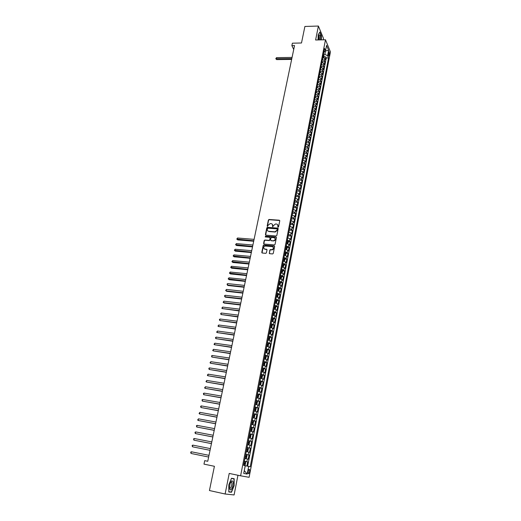 <?xml version="1.0" encoding="UTF-8"?>
<svg xmlns="http://www.w3.org/2000/svg" width="521" height="521" viewBox="0 0 521 521"><rect width="100%" height="100%" fill="white"/><g stroke="black" fill="none" stroke-linecap="round" stroke-linejoin="round"><path stroke-width="0.78" d="M278.077 227.202L278.553 226.837L279.757 220.813L279.295 220.207L269.057 219.478L268.393 220.005L267.175 225.984L267.514 226.414L268.126 225.267L270.217 223.594L271.154 223.659C272.236 223.848 272.717 224.499 272.607 225.6L272.789 226.804L273.401 225.658L275.505 223.978L276.443 224.043C277.53 224.238 278.019 224.883 277.908 225.997L278.077 227.202M231.05 482.316L231.05 481.984M249.618 471.661L249.546 469.486C249.058 469.05 248.608 469.682 248.185 471.381L248.256 473.556C248.745 473.993 249.201 473.361 249.618 471.661M269.201 253.05L269.657 253.675L272.568 253.935L273.258 253.408L274.626 246.563L274.163 245.938L263.854 245.065L263.17 245.593L261.783 252.385L262.232 253.017L265.821 253.33L266.413 252.802L267.006 249.878L266.55 249.253L264.818 249.103C263.105 248.042 263.242 247.013 265.228 246.016L272.236 246.596C273.961 247.638 273.838 248.673 271.858 249.689L270.386 249.592L269.787 250.119L269.435 253.61M323.183 39.824L323.463 38.391L318.39 26.05L304.896 26.46L301.496 42.989L292.379 43.191L291.871 45.614L294.541 45.555L207.762 461.28L204.707 460.649L203.978 464.126L214.418 466.295L209.435 490.528L225.118 494.006L234.098 494.95L237.954 475.263M318.39 26.05L315.609 40L325.488 39.772L240.611 475.816L229.22 473.426L225.118 494.006M276.15 235.987L276.833 235.459L278.175 228.726L277.719 228.113L267.436 227.338L266.791 227.866L265.423 234.561L265.873 235.173L276.15 235.987M276.41 237.609L275.055 244.401L274.443 244.929L264.062 244.062L263.606 243.437L264.199 240.546L264.818 240.018L269.11 240.363L269.735 239.836L270.119 237.921L269.663 237.302L265.339 236.951L265.463 236.156L275.948 236.99L276.41 237.609M246.882 466.054L247.677 461.925L244.395 461.261M244.401 461.215L246.863 461.736L247.39 458.975L248.211 459.177L249.005 455.054L245.723 454.41M245.743 454.312L248.191 454.846L248.719 452.104L249.533 452.319L250.321 448.223L247.052 447.591M247.078 447.448L249.513 447.995L250.041 445.266L250.848 445.501L251.636 441.43L248.367 440.805M248.4 440.623L250.835 441.183L251.356 438.467L252.157 438.721L252.939 434.67L249.676 434.058M249.722 433.83L252.144 434.403L252.665 431.701L253.46 431.974L254.235 427.943L250.979 427.35M251.037 427.077L253.447 427.663L253.968 424.973L254.749 425.266L255.524 421.261L252.275 420.675M252.34 420.356L254.743 420.955L255.257 418.285L256.039 418.591L256.807 414.605L253.564 414.039M253.636 413.674L256.032 414.286L256.547 411.629L257.322 411.955L258.084 407.989L255.251 407.507M254.932 407.025L257.315 407.65L257.823 405.006L258.592 405.358L259.354 401.411L256.846 400.988M256.215 400.415L258.585 401.053L259.093 398.422L259.862 398.786L260.617 394.866L258.299 394.482M257.491 393.837L259.855 394.488L260.363 391.87L261.119 392.254L261.874 388.353L258.683 387.689M258.761 387.298L261.119 387.956L261.62 385.358L262.376 385.761L263.125 381.873L260.923 381.528M260.025 380.792L262.376 381.463L262.877 378.878L263.619 379.295L264.368 375.433L262.187 375.1M261.281 374.319L263.619 375.003L264.121 372.43L264.863 372.867L265.599 369.024L263.444 368.699M262.532 367.878L264.863 368.575L265.358 366.016L266.094 366.471L266.83 362.649L264.688 362.336M263.776 361.476L266.101 362.186L266.589 359.64L267.325 360.109L268.055 356.305L265.931 355.999M265.013 355.107L267.332 355.823L267.82 353.29L268.543 353.779L269.272 349.995L267.162 349.702M266.244 348.77L268.549 349.5L269.038 346.979L269.761 347.481L270.484 343.723L268.393 343.437M267.468 342.466L269.767 343.209L270.249 340.701L270.966 341.222L271.688 337.478L269.611 337.198M268.693 336.195L270.979 336.944L271.461 334.449L272.17 334.99L272.887 331.265L270.829 330.998M269.904 329.956L272.183 330.718L272.659 328.237L273.362 328.79L274.079 325.084L272.034 324.824M271.109 323.749L273.375 324.524L273.857 322.056L274.554 322.623L275.264 318.937L273.238 318.689M272.307 317.576L274.567 318.357L275.042 315.902L275.739 316.488L276.443 312.821L274.43 312.58M273.499 311.428L275.752 312.229L276.228 309.78L276.918 310.379L277.621 306.732L275.622 306.504M274.691 305.319L276.931 306.127L277.406 303.697L278.084 304.31L278.787 300.682L276.801 300.454M275.87 299.236L278.103 300.057L278.572 297.634L279.249 298.266L279.946 294.658L277.98 294.437M277.042 293.193L279.276 294.02L279.738 291.61L280.415 292.255L281.106 288.667L279.145 288.452M278.214 287.175L280.435 288.009L280.897 285.612L281.568 286.276L282.258 282.701L280.311 282.499M279.373 281.184L281.587 282.03L282.05 279.647L282.714 280.324L283.398 276.768L281.47 276.573M280.532 275.225L282.74 276.084L283.196 273.714L283.854 274.404L284.538 270.868L282.623 270.679M281.685 269.298L283.88 270.171L284.336 267.807L284.994 268.51L285.671 264.994L283.769 264.811M282.831 263.405L285.02 264.284L285.475 261.933L286.127 262.649L286.797 259.152L284.909 258.976M283.971 257.537L286.153 258.423L286.602 256.085L287.247 256.82L287.924 253.336L286.042 253.167M285.104 251.702L287.279 252.594L287.729 250.269L288.367 251.018L289.038 247.547L287.169 247.39M286.231 245.892L288.4 246.798L288.849 244.486L289.481 245.241L290.145 241.79L288.289 241.64M287.358 240.109L289.513 241.021L289.963 238.722L290.588 239.497L291.252 236.065L288.191 235.824M288.471 234.359L290.627 235.284L291.07 232.991L291.695 233.779L292.353 230.367L289.292 230.132M289.585 228.634L291.727 229.572L292.17 227.293L292.789 228.094L293.447 224.694L290.392 224.466M290.692 222.942L292.828 223.887L293.264 221.62L293.883 222.428L294.534 219.048L291.486 218.833M291.793 217.277L293.922 218.227L294.358 215.974L294.971 216.801L295.622 213.434L292.581 213.226M292.887 211.637L295.01 212.601L295.44 210.354L296.052 211.194L296.696 207.84L293.662 207.651M293.974 206.029L296.091 206.993L296.521 204.766L297.126 205.613L297.771 202.285L294.743 202.096M295.062 200.448L297.165 201.425L297.595 199.198L298.201 200.064L298.839 196.749L295.817 196.573M296.143 194.893L298.24 195.876L298.67 193.662L299.262 194.541L299.901 191.24L296.885 191.07M297.217 189.364L299.308 190.354L299.731 188.153L300.324 189.045L300.956 185.763L297.947 185.6M298.286 183.861L300.37 184.864L300.793 182.676L301.379 183.574L302.011 180.305L299.002 180.155M299.347 178.384L301.425 179.393L301.848 177.218L302.427 178.13L303.059 174.88L300.057 174.737M300.409 172.939L302.48 173.955L302.896 171.787L303.476 172.712L304.101 169.475L301.105 169.345M301.457 167.515L303.522 168.543L303.938 166.381L304.511 167.319L305.137 164.102L302.147 163.978M302.506 162.122L304.564 163.158L304.98 161.009L305.547 161.959L306.166 158.749L303.183 158.638M303.548 156.749L305.599 157.791L306.016 155.655L306.582 156.619L307.195 153.428L304.218 153.317M304.59 151.409L306.635 152.458L307.045 150.328L307.605 151.305L308.217 148.127L305.247 148.029M305.619 146.088L307.657 147.143L308.067 145.027L308.627 146.017L309.233 142.852L306.27 142.761M306.648 140.8L308.679 141.862L309.09 139.752L309.643 140.748L310.249 137.603L307.286 137.524M307.67 135.532L309.695 136.6L310.099 134.503L310.653 135.512L311.258 132.38L308.302 132.308M308.692 130.289L310.705 131.364L311.109 129.28L311.656 130.296L312.261 127.183L309.305 127.117M309.702 125.073L311.714 126.154L312.118 124.076L312.659 125.105L313.258 122.005L310.314 121.947M310.711 119.876L312.717 120.97L313.114 118.905L313.655 119.941L314.248 116.854L311.311 116.808M311.721 114.711L313.714 115.812L314.111 113.754L314.645 114.802L315.238 111.728L312.307 111.689M312.717 109.566L314.71 110.673L315.101 108.622L315.635 109.684L316.227 106.629L313.297 106.597M313.714 104.447L315.693 105.561L316.091 103.523L316.618 104.591L317.204 101.549L314.28 101.523M314.704 99.348L316.677 100.468L317.068 98.443L317.595 99.524L318.181 96.496L315.257 96.476M315.687 94.275L317.66 95.408L318.044 93.383L318.565 94.477L319.152 91.462L316.234 91.455M316.67 89.228L318.631 90.361L319.021 88.355L319.536 89.456L320.115 86.453L317.204 86.453M317.647 84.207L319.601 85.346L319.985 83.347L320.5 84.454L321.079 81.471L318.175 81.471M318.618 79.205L320.565 80.351L320.949 78.358L321.464 79.479L322.037 76.509L319.139 76.522M319.581 74.223L321.529 75.376L321.913 73.396L322.414 74.529L322.987 71.566L320.096 71.585M320.545 69.267L322.486 70.433L322.864 68.459L323.365 69.599L323.938 66.649L321.047 66.681M321.503 64.337L323.437 65.503L323.815 63.542L324.316 64.689L324.883 61.758L324.381 60.599L322.46 59.427M321.998 61.791L324.883 61.758M328.647 52.419L328.692 56.203L329.467 54.405L329.22 51.696L328.647 52.419M325.488 39.772L330.444 51.911L249.116 477.308L240.611 475.816M248.673 466.425L247.201 474.084L244.271 470.587L245.274 465.722L250.23 466.757L328.543 57.922L327.611 55.688L324.896 54.431L323.424 54.458M247.201 474.084L243.717 473.433L245.222 465.683L243.6 465.331L324.59 48.453L325.553 50.758L326.595 45.366L328.64 50.335L327.611 55.688M247.638 466.21L326.27 57.955L325.82 56.887L325.254 59.804L324.759 58.645L322.838 57.466M323.437 65.503L323.938 66.649M322.486 70.433L322.987 71.566M321.529 75.376L322.037 76.509M320.565 80.351L321.079 81.471M319.601 85.346L320.115 86.453M318.631 90.361L319.152 91.462M317.66 95.408L318.181 96.496M316.677 100.468L317.204 101.549M315.693 105.561L316.227 106.629M314.71 110.673L315.238 111.728M313.714 115.812L314.248 116.854M312.717 120.97L313.258 122.005M311.714 126.154L312.261 127.183M310.705 131.364L311.258 132.38M309.695 136.6L310.249 137.603M308.679 141.862L309.233 142.852M307.657 147.143L308.217 148.127M306.635 152.458L307.195 153.428M305.599 157.791L306.166 158.749M304.564 163.158L305.137 164.102M303.522 168.543L304.101 169.475M302.48 173.955L303.059 174.88M301.425 179.393L302.011 180.305M300.37 184.864L300.956 185.763M299.308 190.354L299.901 191.24M298.24 195.876L298.839 196.749M297.165 201.425L297.771 202.285M296.091 206.993L296.696 207.84M295.01 212.601L295.622 213.434M293.922 218.227L294.534 219.048M292.828 223.887L293.447 224.694M291.727 229.572L292.353 230.367M290.627 235.284L291.252 236.065M289.513 241.021L290.145 241.79M288.4 246.798L289.038 247.547M287.279 252.594L287.924 253.336M286.153 258.423L286.797 259.152M285.02 264.284L285.671 264.994M283.88 270.171L284.538 270.868M282.74 276.084L283.398 276.768M281.587 282.03L282.258 282.701M280.435 288.009L281.106 288.667M279.276 294.02L279.946 294.658M278.103 300.057L278.787 300.682M276.931 306.127L277.621 306.732M275.752 312.229L276.443 312.821M274.567 318.357L275.264 318.937M273.375 324.524L274.079 325.084M272.183 330.718L272.887 331.265M270.979 336.944L271.688 337.478M269.767 343.209L270.484 343.723M268.549 349.5L269.272 349.995M267.332 355.823L268.055 356.305M266.101 362.186L266.83 362.649M264.863 368.575L265.599 369.024M263.619 375.003L264.368 375.433M262.376 381.463L263.125 381.873M261.119 387.956L261.874 388.353M259.855 394.488L260.617 394.866M258.585 401.053L259.354 401.411M257.315 407.65L258.084 407.989M256.032 414.286L256.807 414.605M254.743 420.955L255.524 421.261M253.447 427.663L254.235 427.943M252.144 434.403L252.939 434.67M250.835 441.183L251.636 441.43M249.513 447.995L250.321 448.223M248.191 454.846L249.005 455.054M246.863 461.736L247.677 461.925M324.896 54.431L325.469 50.824M325.221 51.025L328.64 50.335M323.88 52.1L325.553 50.758M207.762 461.274L204.707 460.649M291.871 45.614L293.727 49.462M324.231 56.906L325.82 56.887M326.27 57.955L328.543 57.922M323.815 63.542L321.887 62.37M322.864 68.459L320.929 67.294M321.913 73.396L319.966 72.237M320.949 78.358L319.002 77.206M319.985 83.347L318.031 82.201M319.021 88.355L317.061 87.215M318.044 93.383L316.078 92.256M317.068 98.443L315.094 97.316M316.091 103.523L314.111 102.403M315.101 108.622L313.114 107.515M314.111 113.754L312.118 112.647M313.114 118.905L311.115 117.805M312.118 124.076L310.112 122.989M311.109 129.28L309.096 128.199M310.099 134.503L308.08 133.428M309.09 139.752L307.058 138.69M308.067 145.027L306.035 143.972M307.045 150.328L305 149.28M306.016 155.655L303.964 154.613M304.98 161.009L302.922 159.973M303.938 166.381L301.88 165.352M302.896 171.787L300.825 170.764M301.848 177.218L299.77 176.202M300.793 182.676L298.709 181.666M299.731 188.153L297.641 187.156M298.67 193.662L296.573 192.679M297.595 199.198L295.492 198.221M296.521 204.766L294.411 203.789M295.44 210.354L293.323 209.39M294.358 215.974L292.229 215.017M293.264 221.62L291.135 220.67M292.17 227.293L290.028 226.355M291.07 232.991L288.921 232.066M289.963 238.722L287.8 237.804M288.849 244.486L286.68 243.574M287.729 250.269L285.554 249.37M286.602 256.085L284.427 255.199M285.475 261.933L283.287 261.054M284.336 267.807L282.141 266.941M283.196 273.714L280.995 272.854M282.05 279.647L279.842 278.8M280.897 285.612L278.676 284.772M279.738 291.61L277.511 290.777M278.572 297.634L276.338 296.814M277.406 303.697L275.16 302.883M276.228 309.78L273.974 308.986M275.042 315.902L272.783 315.114M273.857 322.056L271.643 321.288M272.659 328.237L270.386 327.468M271.461 334.449L269.175 333.694M270.249 340.701L267.957 339.952M269.038 346.979L266.739 346.244M267.82 353.29L265.508 352.567M266.589 359.64L264.271 358.923M265.358 366.016L263.033 365.312M264.121 372.43L261.783 371.74M262.877 378.878L260.526 378.2M261.62 385.358L259.269 384.693M260.363 391.87L257.999 391.219M259.093 398.422L256.723 397.777M257.823 405.006L255.446 404.374M256.547 411.629L254.157 411.01M255.257 418.285L252.861 417.679M253.968 424.973L251.558 424.381M252.665 431.701L250.249 431.121M251.356 438.467L248.934 437.9M250.041 445.266L247.605 444.713M248.719 452.104L246.277 451.564M247.39 458.975L244.935 458.454M321.314 39.87L321.405 35.741L319.874 32.035L318.175 34.816L318.064 39.941M231.493 492.26L234.15 485.644L234.163 478.701L231.5 478.271L228.791 484.908L228.791 491.954L231.493 492.26L229.312 491.778M231.422 478.473L233.955 478.877L234.15 485.644M277.94 227.169L277.68 224.74M272.372 224.336L272.639 226.772M279.731 220.52L269.246 219.706L268.589 220.227L267.371 226.381M278.149 228.419L267.625 227.566L266.98 228.087L265.651 235.101M277.25 229.292L276.931 228.862L267.905 228.178L267.286 229.37C267.175 230.477 267.657 231.129 268.732 231.324L275.042 231.806L277.087 230.119L277.25 229.123M267.735 230.894L268.732 231.324M277.439 229.514L277.27 230.341L275.231 232.027L268.927 231.545M270.086 237.589L269.924 240.051L269.305 240.578L265.013 240.233L264.394 240.761L263.841 243.991M276.377 237.289L265.697 236.371L265.222 236.925M273.382 240.722L273.564 240.722C275.589 239.738 275.733 238.716 273.994 237.648L271.545 237.459L270.92 237.986L270.529 239.901L270.985 240.526L273.753 240.936C275.349 240.448 275.772 239.543 275.016 238.221M273.571 240.936L271.18 240.741M273.238 247.149C274.02 248.452 273.623 249.37 272.047 249.904L270.575 249.8L269.976 250.327L269.39 253.252M264.043 248.784L264.818 249.103M266.96 249.526L265.013 249.312M274.587 246.225L263.971 245.274L263.365 245.801L262.024 252.952M324.036 57.909L324.069 55.688L323.307 55.07M292.066 57.421L276.514 57.649L276.26 58.834L276.671 59.609L291.649 59.407M323.007 56.581L323.658 57.004L323.723 56.379L323.124 55.994M276.671 59.609L275.785 58.723L291.819 58.619M275.785 58.723L276.514 57.649M320.636 39.883C320.767 36.209 320.298 34.575 319.236 34.966L318.715 36.366L318.605 39.935M319.62 39.909L319.197 36.053L318.793 36.027M318.175 34.835L319.757 32.243L321.249 35.832L321.157 39.87M232.933 481.404L231.845 480.766C230.484 481.997 229.715 484.25 229.559 487.532L229.8 489.134C230.901 492.469 234.15 484.38 232.933 481.404M229.566 487.76L229.657 487.962C230.536 489.642 232.496 484.341 231.708 482.459L230.712 482.218M231.467 478.356L233.955 478.877M233.942 485.605L231.37 492.013L228.791 491.72M287.735 243.861L288.38 242.024L288.146 241.028L287.266 240.572M287.371 243.743L286.706 243.457M254.085 239.36L237.55 237.999L237.25 239.4L237.765 239.914L253.694 241.243M286.921 242.356L287.592 242.649L287.735 241.965L287.051 241.666M287.735 241.965L287.006 241.9L287.735 241.965M237.765 239.914L236.781 239.074L253.792 240.774M236.781 239.074L237.55 237.999M286.596 249.65L287.266 247.794L287.025 246.798L286.146 246.348M263.431 245.189L264.017 245.241M286.276 249.546L285.58 249.246M252.906 245.02L236.339 243.607L236.039 245.007L236.56 245.515L252.516 246.895M285.795 248.146L286.472 248.432L286.615 247.742L285.931 247.449M286.615 247.742L285.886 247.677L286.615 247.742M236.56 245.515L235.57 244.681L252.613 246.433M235.57 244.681L236.339 243.607M285.449 255.466L286.14 253.584L285.899 252.6L285.013 252.151M285.176 255.381L284.453 255.069M251.721 250.699L235.127 249.233L234.821 250.647L235.342 251.142L251.33 252.574M284.668 253.961L285.345 254.248L285.495 253.551L284.798 253.258M235.342 251.142L234.352 250.308L251.422 252.125M234.352 250.308L235.127 249.233M284.297 261.314L285.013 259.412L284.772 258.429L283.88 257.986M284.062 261.242L283.313 260.917M250.529 256.417L233.903 254.893L233.597 256.312L234.124 256.801L250.139 258.279M283.528 259.803L284.212 260.09L284.362 259.393L283.665 259.1M234.124 256.801L233.128 255.967L250.23 257.849M233.128 255.967L233.903 254.893M283.144 267.195L283.88 265.267L283.632 264.29L282.74 263.854M282.949 267.136L282.174 266.798M249.331 262.154L232.672 260.578L232.366 262.004L232.894 262.486L248.94 264.017M282.389 265.677L283.072 265.957L283.229 265.261L282.525 264.974M232.894 262.486L231.897 261.653L249.031 263.593M231.897 261.653L232.672 260.578M281.978 273.108L282.74 271.148L282.493 270.178L281.601 269.748M281.828 273.056L281.021 272.704M248.126 267.924L231.441 266.29L231.129 267.722L231.663 268.198L247.735 269.78M281.242 271.584L281.926 271.858L282.082 271.161L281.379 270.874M231.663 268.198L230.666 267.364L247.827 269.37M230.666 267.364L231.441 266.29M280.812 279.048L281.249 278.846L281.594 277.061L281.347 276.097L280.448 275.674M280.702 279.009L279.868 278.644M246.915 273.72L230.197 272.034L229.891 273.473L230.425 273.935L246.531 275.576M280.09 277.517L280.78 277.791L280.936 277.087L280.226 276.801M230.425 273.935L229.422 273.108L246.609 275.173M229.422 273.108L230.197 272.034M279.64 285.013L280.096 284.798L280.441 283.007L280.2 282.069L279.289 281.627M279.569 284.994L278.709 284.616M245.697 279.549L228.953 277.804L228.641 279.249L229.181 279.705L245.313 281.399M280.2 282.069L279.627 285.013M278.93 283.483L279.621 283.75L279.784 283.046L279.067 282.76M279.784 283.046L279.035 282.955L279.784 283.046M229.181 279.705L228.172 278.878L245.391 281.008M228.172 278.878L228.953 277.804M279.041 288.048L278.461 291.018L278.937 290.777L279.289 288.979L279.035 288.022L278.129 287.612M278.429 291.005L277.543 290.614M244.479 285.404L227.697 283.606L227.384 285.059L227.931 285.501L244.089 287.253M277.765 289.474L278.461 289.741L278.624 289.038L277.908 288.751M227.697 283.606L227.045 284.095L227.384 285.059L244.173 286.876M276.371 296.644L277.778 296.794L278.123 294.984L277.869 294.033L276.957 293.629M243.248 291.291L226.44 289.429L226.127 290.894L226.674 291.324L242.864 293.128M276.592 295.498L277.296 295.759L277.459 295.055L276.736 294.775M226.44 289.429L225.658 290.503L226.127 290.894L242.942 292.763M276.032 303.092L276.605 302.838L276.957 301.021L276.697 300.07L275.785 299.673M276.11 303.105L275.192 302.708M242.011 297.204L225.176 295.29L224.857 296.755L225.411 297.178L241.633 299.041M275.42 301.555L276.117 301.815L276.286 301.105L275.563 300.825M225.176 295.29L224.518 295.772L224.857 296.755L241.705 298.689M274.775 309.168L275.427 308.907L275.778 307.084L275.524 306.166L274.606 305.749M274.932 309.187L274.013 308.803M240.774 303.15L223.906 301.171L223.587 302.649L224.141 303.059L240.389 304.98M275.524 306.166L274.945 309.181M274.235 307.644L274.938 307.898L275.108 307.182L274.378 306.908M223.906 301.171L223.118 302.245L223.587 302.649L240.461 304.642M273.499 315.277L274.248 315.016L274.6 313.18L274.339 312.242L273.414 311.858M274.346 312.268L273.759 315.303L272.822 314.925M239.523 309.122L222.623 307.09L222.304 308.569L239.146 310.952M273.05 313.759L273.753 314.013L273.929 313.297L273.193 313.023M222.623 307.09L221.842 308.158L222.304 308.569L239.211 310.62M272.203 321.411L273.056 321.151L273.414 319.308L273.147 318.377L272.223 317.999M272.555 321.457L271.623 321.079M238.273 315.127L221.34 313.03L221.021 314.521L237.889 316.95M271.851 319.907L272.561 320.161L272.737 319.438L271.995 319.171M221.34 313.03L220.683 313.505L221.021 314.521L237.96 316.631M270.881 327.579L271.864 327.325L272.223 325.469L271.962 324.563L271.024 324.173M271.356 327.637L270.425 327.266M237.009 321.164L220.051 319.008L219.725 320.506L236.632 322.981M271.962 324.563L271.369 327.631M270.653 326.087L271.363 326.335L271.545 325.612L270.796 325.345M220.051 319.008L219.393 319.477L219.725 320.506L236.697 322.675M269.52 333.766L270.66 333.525L271.024 331.662L270.751 330.737L269.819 330.373M270.152 333.85L269.214 333.486M235.746 327.227L218.755 325.013L218.429 326.517L235.368 329.038M269.448 332.307L270.158 332.548L270.34 331.825L269.591 331.558M218.755 325.013L217.967 326.081L218.429 326.517L235.427 328.751M267.97 339.9L269.455 339.757L269.819 337.882L269.546 336.97L268.608 336.612M268.94 340.096L268.002 339.738M234.476 333.323L217.452 331.043L217.12 332.561L234.098 335.133M268.23 338.552L268.947 338.787L269.136 338.064L268.38 337.797M217.452 331.043L216.658 332.118L217.12 332.561L234.157 334.853M266.752 346.178L268.243 346.022L268.608 344.14L268.328 343.228L267.39 342.877M268.341 343.254L267.735 346.367L266.778 346.022M233.193 339.451L216.143 337.113L215.811 338.63L232.815 341.255M267.012 344.83L267.729 345.065L267.918 344.335L267.156 344.075M216.143 337.113L215.479 337.575L215.811 338.63L232.874 340.988M265.521 352.489L267.019 352.32L267.39 350.425L267.11 349.526L266.166 349.181M266.498 352.684L265.554 352.339M231.91 345.612L214.821 343.209L214.496 344.739L231.532 347.409M265.788 351.141L266.505 351.369L266.7 350.64L265.931 350.379M214.821 343.209L214.033 344.277L214.496 344.739L231.585 347.155M264.29 358.832L265.795 358.65L266.166 356.748L265.886 355.85L264.935 355.511M265.267 359.028L264.316 358.695M230.614 351.799L213.499 349.337L213.167 350.874L230.243 353.59M264.551 357.484L265.28 357.712L265.469 356.976L264.701 356.722M213.499 349.337L212.705 350.405L213.167 350.874L230.295 353.349M263.053 365.208L264.564 365.019L264.935 363.104L264.648 362.212L263.698 361.88M264.03 365.403L263.079 365.078M229.318 358.018L212.171 355.491L211.839 357.035L228.947 359.809M263.313 363.86L264.043 364.088L264.238 363.345L263.463 363.091M212.171 355.491L211.506 355.941L211.839 357.035L228.993 359.581M261.809 371.616L262.792 371.818L263.32 371.414L263.698 369.493L263.411 368.608L262.454 368.282M262.792 371.818L261.829 371.493M228.016 364.277L210.829 361.685L210.497 363.235L227.638 366.055M262.07 370.275L262.799 370.49L262.994 369.754L262.219 369.5M210.829 361.685L210.035 362.746L210.497 363.235L227.684 365.846M260.559 378.064L261.542 378.259L262.076 377.849L262.454 375.915L262.167 375.035L261.203 374.716M262.174 375.055L261.555 378.253L260.578 377.946M226.7 370.561L209.488 367.904L209.149 369.461L226.329 372.339M260.819 376.716L261.549 376.937L261.75 376.188L260.969 375.941M209.488 367.904L208.823 368.347L209.149 369.461L226.368 372.137M259.295 384.537L260.285 384.739L260.826 384.309L261.203 382.368L260.923 381.515L259.946 381.183M260.285 384.739L259.321 384.433M225.378 376.878L208.14 374.156L207.801 375.726L225.013 378.65M260.923 381.515L260.298 384.726M259.556 383.195L260.292 383.41L260.5 382.661L259.712 382.421M208.14 374.156L207.338 375.224L207.801 375.726L225.052 378.467M258.051 390.952L259.035 391.238L258.032 391.05M259.66 388.015L259.035 391.238L259.569 390.809L259.946 388.855L259.653 387.989M224.056 383.235L206.778 380.441L206.44 382.017L223.685 384.999M258.292 389.708L259.028 389.916L259.237 389.167L258.442 388.927M206.778 380.441L205.977 381.509L206.44 382.017L223.724 384.824M256.762 397.601L257.752 397.797L258.299 397.347L258.683 395.38L258.396 394.54L257.413 394.228M258.396 394.54L257.765 397.79L256.775 397.51M222.721 389.617L205.417 386.758L205.072 388.347L222.356 391.375M257.022 396.26L257.758 396.461L257.973 395.713L257.172 395.472M205.417 386.758L204.61 387.826L205.072 388.347L222.389 391.219M255.479 404.179L256.475 404.381L257.029 403.918L257.413 401.938L257.113 401.085L256.137 400.799M256.475 404.381L255.498 404.101M221.386 396.038L204.043 393.108L203.698 394.703L221.015 397.79M255.739 402.844L256.482 403.046L256.697 402.284L255.896 402.049M204.043 393.108L203.379 393.537L203.698 394.703L221.047 397.647M254.196 410.795L255.192 410.997L255.752 410.522L256.137 408.536L255.837 407.689L254.854 407.409M255.844 407.709L255.205 410.991L254.209 410.724M220.038 402.486L202.662 399.496L202.317 401.092L219.673 404.237M254.456 409.46L255.199 409.656L255.414 408.9L254.613 408.666M202.662 399.496L201.998 399.92L202.317 401.092L219.699 404.107M252.906 417.451L253.903 417.653L254.463 417.158L254.847 415.165L254.548 414.325L253.564 414.052M253.903 417.653L252.919 417.386M218.683 408.972L201.275 405.911L200.93 407.52L218.319 410.711M253.16 416.116L253.909 416.305L254.131 415.543L253.317 415.315M201.275 405.911L200.611 406.328L200.93 407.52L218.345 410.6M251.604 424.14L252.607 424.341L253.173 423.833L253.558 421.828L253.265 421.014L252.268 420.727M252.607 424.341L251.617 424.081M217.322 415.491L199.882 412.358L199.536 413.98L216.957 417.23M253.265 421.014L252.62 424.328M251.864 422.805L252.613 422.993L252.835 422.225L252.021 422.003M199.882 412.358L199.074 413.42L199.536 413.98L216.977 417.126M250.295 430.86L251.304 431.069L251.871 430.548L252.262 428.529L251.962 427.721L250.959 427.441M251.962 427.721L251.317 431.056L250.308 430.815M215.955 422.049L198.481 418.845L198.13 420.467L215.59 423.775M250.555 429.532L251.311 429.714L251.532 428.946L250.712 428.724M198.481 418.845L197.674 419.906L198.13 420.467L215.609 423.69M248.986 437.62L249.995 437.829L250.562 437.295L250.959 435.263L250.647 434.442L249.65 434.195M249.995 437.829L248.992 437.581M214.58 428.633L197.075 425.364L196.723 426.999L214.216 430.359M249.24 436.292L250.002 436.474L250.23 435.699L249.403 435.484M197.075 425.364L196.404 425.768L196.723 426.999L214.235 430.287M247.664 444.42L248.673 444.628L249.253 444.081L249.644 442.036L249.338 441.222L248.335 440.981M248.673 444.628L247.67 444.393M213.193 435.256L195.662 431.916L195.303 433.557L212.835 436.976M247.924 443.097L248.68 443.267L248.914 442.492L248.081 442.277M195.662 431.916L194.991 432.313L195.303 433.557L212.848 436.924M246.335 451.258L247.351 451.466L247.931 450.899L248.328 448.848L248.016 448.04L247.006 447.806M247.351 451.466L246.342 451.232M211.806 441.919L194.235 438.5L193.877 440.154L211.448 443.632M246.596 449.929L247.358 450.098L247.592 449.317L246.752 449.109M194.235 438.5L193.565 438.897L193.877 440.154L211.454 443.586M246.016 458.337L245.007 458.115L246.016 458.337L246.602 457.757L247 455.693L246.687 454.892L245.671 454.67M193.096 446.933L210.054 450.313L193.096 446.933M245.261 456.806L246.023 456.969L246.257 456.188L245.417 455.979M210.406 448.614L192.809 445.123L192.444 446.784L192.138 445.514L192.809 445.123M244.675 465.246L243.659 465.032L244.675 465.246L245.267 464.654L245.665 462.576L245.358 461.808L244.329 461.567M191.663 453.589L208.647 457.041L191.663 453.589M245.358 461.808L244.694 465.233M244.844 463.045L244.075 462.882L244.922 463.091L244.688 463.879L243.913 463.716M244.922 463.091L244.069 462.915L244.089 463.553M209.006 455.341L191.37 451.779L191.005 453.446L190.699 452.169L191.37 451.779M324.381 60.599L324.759 58.645M328.354 54.425L329.467 54.405M328.432 55.486L329.265 55.473M323.684 57.727L324.075 55.721M323.046 56.385L323.723 56.379M287.612 243.815L288.152 241.054M286.491 249.611L287.032 246.824M285.358 255.44L285.905 252.626M284.225 261.295L284.779 258.455M283.085 267.175L283.639 264.31M281.939 273.089L282.499 270.204M282.082 271.161L281.34 271.089L282.069 271.148M280.786 279.035L281.353 276.117M280.936 277.087L280.187 277.016L280.917 277.074M277.869 288.94L278.598 289.018M277.296 297.042L277.875 294.052M276.703 294.958L277.433 295.036M276.123 303.098L276.703 300.096M276.286 301.105L275.524 301.014L276.26 301.086M274.346 307.077L275.081 307.169M273.16 313.186L273.896 313.277M272.568 321.45L273.154 318.403M270.77 325.501L271.506 325.592M270.165 333.844L270.757 330.763M270.34 331.825L269.559 331.721L270.301 331.799M268.953 340.089L269.552 336.989M268.348 337.94L269.09 338.038M267.918 344.335L267.13 344.225L267.879 344.309M266.511 352.678L267.117 349.545M265.912 350.509L266.654 350.613M265.28 359.021L265.892 355.876M264.043 365.397L264.661 362.232M263.444 363.209L264.193 363.319M262.805 371.805L263.418 368.627M262.994 369.754L262.193 369.63L262.949 369.721M260.949 376.045L261.698 376.162M259.692 382.512L260.441 382.629M257.159 395.55L257.915 395.673M256.488 404.368L257.12 401.105M255.883 402.121L256.638 402.251M254.6 408.731L255.355 408.861M253.916 417.64L254.554 414.345M253.31 415.374L254.066 415.511M252.008 422.056L252.77 422.192M250.008 437.816L250.66 434.462M249.396 435.517L250.158 435.66M248.686 444.615L249.344 441.241M248.074 442.303L248.843 442.453M247.364 451.447L248.022 448.06M246.752 449.128L247.514 449.278M246.029 458.324L246.694 454.918M249.058 469.382L249.546 469.486M318.845 35.825L319.236 34.966M318.78 36.066L319.197 36.053M230.959 482.023L231.845 480.766M230.796 482.055L231.598 482.231M277.869 288.953L278.624 289.038M276.697 294.971L277.459 295.055M274.346 307.097L275.108 307.182M273.154 313.206L273.929 313.297M270.764 325.514L271.545 325.612M268.348 337.96L269.136 338.064M265.905 350.529L266.7 350.64M263.437 363.228L264.238 363.345M260.943 376.064L261.75 376.188M259.686 382.531L260.5 382.661M257.153 395.576L257.973 395.713M255.876 402.147L256.697 402.284M254.593 408.757L255.414 408.9M253.304 415.4L254.131 415.543M252.008 422.075L252.835 422.225M249.39 435.543L250.23 435.699M248.068 442.329L248.914 442.492M246.746 449.154L247.592 449.317"/></g></svg>
